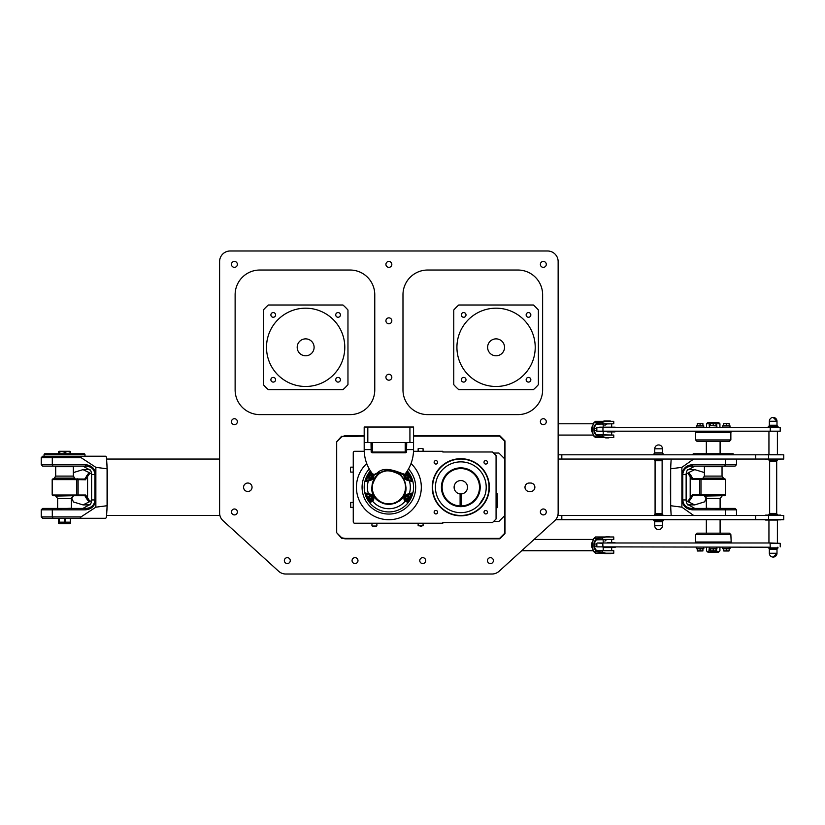 <?xml version="1.0" encoding="UTF-8"?>
<svg xmlns="http://www.w3.org/2000/svg" width="825" height="825" viewBox="0 0 825 825"><rect width="100%" height="100%" fill="white"/><g stroke="black" fill="none" stroke-linecap="round" stroke-linejoin="round"><path stroke-width="1.24" d="M542.623 389.926A24.688 24.688 0 0 1 517.935 414.614L427.659 414.614A24.688 24.688 0 0 1 402.982 389.926L402.982 294.721A24.688 24.688 0 0 1 427.659 270.033L517.935 270.033A24.688 24.688 0 0 1 542.623 294.721L542.623 389.926M374.767 389.926A24.688 24.688 0 0 1 350.078 414.614L259.803 414.614A24.688 24.688 0 0 1 235.125 389.926L235.125 294.721A24.688 24.688 0 0 1 259.803 270.033L350.078 270.033A24.688 24.688 0 0 1 374.767 294.721L374.767 389.926M230.185 250.986L547.563 250.986A10.581 10.581 0 0 1 558.143 261.566L558.143 512.903A10.581 10.581 0 0 1 554.678 520.74L499.104 571.261A10.581 10.581 0 0 1 491.989 574.014L285.759 574.014A10.581 10.581 0 0 1 278.644 571.261L223.07 520.74A10.581 10.581 0 0 1 219.605 512.903L219.605 261.566A10.581 10.581 0 0 1 230.185 250.986M546.284 264.392A2.949 2.949 0 0 0 541.85 261.834A2.949 2.949 0 0 0 541.85 266.949A2.949 2.949 0 0 0 546.284 264.392M546.284 421.668A2.949 2.949 0 0 0 541.85 419.11A2.949 2.949 0 0 0 541.85 424.225A2.949 2.949 0 0 0 546.284 421.668M546.284 511.943A2.949 2.949 0 0 0 541.85 509.386A2.949 2.949 0 0 0 541.85 514.501A2.949 2.949 0 0 0 546.284 511.943M493.391 560.608A2.949 2.949 0 0 0 488.957 558.051A2.949 2.949 0 0 0 488.957 563.166A2.949 2.949 0 0 0 493.391 560.608M425.679 560.608A2.949 2.949 0 0 0 421.245 558.051A2.949 2.949 0 0 0 421.245 563.166A2.949 2.949 0 0 0 425.679 560.608M357.978 560.608A2.949 2.949 0 0 0 353.543 558.051A2.949 2.949 0 0 0 353.543 563.166A2.949 2.949 0 0 0 357.978 560.608M290.266 560.608A2.949 2.949 0 0 0 285.832 558.051A2.949 2.949 0 0 0 285.832 563.166A2.949 2.949 0 0 0 290.266 560.608M237.373 511.943A2.949 2.949 0 0 0 232.939 509.386A2.949 2.949 0 0 0 232.939 514.501A2.949 2.949 0 0 0 237.373 511.943M237.373 421.668A2.949 2.949 0 0 0 232.939 419.11A2.949 2.949 0 0 0 232.939 424.225A2.949 2.949 0 0 0 237.373 421.668M237.373 264.392A2.949 2.949 0 0 0 232.939 261.834A2.949 2.949 0 0 0 232.939 266.949A2.949 2.949 0 0 0 237.373 264.392M391.823 377.231A2.949 2.949 0 0 0 387.399 374.674A2.949 2.949 0 0 0 387.399 379.789A2.949 2.949 0 0 0 391.823 377.231M391.823 320.812A2.949 2.949 0 0 0 387.399 318.254A2.949 2.949 0 0 0 387.399 323.369A2.949 2.949 0 0 0 391.823 320.812M391.823 264.392A2.949 2.949 0 0 0 387.399 261.834A2.949 2.949 0 0 0 387.399 266.949A2.949 2.949 0 0 0 391.823 264.392M252.048 487.255A4.228 4.228 0 0 0 245.695 483.594A4.228 4.228 0 0 0 245.695 490.927A4.228 4.228 0 0 0 252.048 487.255M530.64 483.027L529.227 483.027A4.228 4.228 0 0 0 524.989 487.255A4.228 4.228 0 0 0 529.227 491.494L530.64 491.494A4.228 4.228 0 0 0 534.868 487.255A4.228 4.228 0 0 0 530.64 483.027M528.495 377.407A2.341 2.341 0 0 1 530.527 380.923A2.341 2.341 0 0 1 526.463 380.923A2.341 2.341 0 0 1 528.495 377.407M526.144 314.913A2.341 2.341 0 0 1 529.66 312.881A2.341 2.341 0 0 1 529.66 316.944A2.341 2.341 0 0 1 526.144 314.913M463.66 317.264A2.341 2.341 0 0 1 461.629 313.748A2.341 2.341 0 0 1 465.692 313.748A2.341 2.341 0 0 1 463.66 317.264M466.001 379.748A2.341 2.341 0 0 1 462.485 381.779A2.341 2.341 0 0 1 462.485 377.716A2.341 2.341 0 0 1 466.001 379.748M504.539 347.335A8.467 8.467 0 0 0 491.844 340.003A8.467 8.467 0 0 0 491.844 354.657A8.467 8.467 0 0 0 504.539 347.335M535.219 347.335A39.146 39.146 0 0 1 476.499 381.233A39.146 39.146 0 0 1 476.499 313.428A39.146 39.146 0 0 1 535.219 347.335M533.393 389.647L458.752 389.647A56.42 56.42 0 0 1 453.76 384.656L453.76 310.014A56.42 56.42 0 0 1 458.752 305.013L533.393 305.013A56.42 56.42 0 0 1 538.395 310.014L538.395 384.656A56.42 56.42 0 0 1 533.393 389.647M338.064 377.407A2.341 2.341 0 0 1 340.096 380.923A2.341 2.341 0 0 1 336.033 380.923A2.341 2.341 0 0 1 338.064 377.407M335.723 314.913A2.341 2.341 0 0 1 339.24 312.881A2.341 2.341 0 0 1 339.24 316.944A2.341 2.341 0 0 1 335.723 314.913M273.23 317.264A2.341 2.341 0 0 1 271.208 313.748A2.341 2.341 0 0 1 275.261 313.748A2.341 2.341 0 0 1 273.23 317.264M275.581 379.748A2.341 2.341 0 0 1 272.064 381.779A2.341 2.341 0 0 1 272.064 377.716A2.341 2.341 0 0 1 275.581 379.748M314.108 347.335A8.467 8.467 0 0 1 301.414 354.657A8.467 8.467 0 0 1 301.414 340.003A8.467 8.467 0 0 1 314.108 347.335M344.788 347.335A39.146 39.146 0 0 1 286.079 381.233A39.146 39.146 0 0 1 286.079 313.428A39.146 39.146 0 0 1 344.788 347.335M342.973 389.647L268.331 389.647A56.42 56.42 0 0 1 263.33 384.656L263.33 310.014A56.42 56.42 0 0 1 268.331 305.013L342.973 305.013A56.42 56.42 0 0 1 347.964 310.014L347.964 384.656A56.42 56.42 0 0 1 342.973 389.647M413.562 442.54L409.922 442.54L409.922 427.03L413.562 427.03L413.562 449.594L406.715 449.594L406.539 452.224L405.653 452.791L406.405 452.069L372.343 452.409L371.332 452.069L371.188 442.54M367.816 442.54L364.186 442.54L364.186 427.03L367.816 427.03L367.816 442.54L409.922 442.54M442.829 522.524L442.829 523.225L442.829 522.524L492.546 522.524L496.073 518.997L496.073 455.524L492.546 451.997L442.829 451.997L442.829 451.296L442.829 451.997M364.186 436.126L341.808 436.673L336.683 441.798L336.683 532.723L341.808 537.848L345.149 538.395L499.599 538.395L504.539 533.455L504.539 441.066L499.599 436.126L413.562 436.126M493.608 521.462L498.898 521.462L504.539 515.821M504.539 458.7L498.898 453.049L493.608 453.049M364.227 451.296L354.668 451.296A1.413 1.413 0 0 0 353.255 452.698L353.255 521.823A1.413 1.413 0 0 0 354.668 523.225L442.829 523.225M420.606 448.47L422.802 448.47L420.606 448.47M350.439 468.548L350.439 469.58M373.808 526.051L375.633 526.051M432.599 487.255A28.215 28.215 0 0 1 474.922 462.825A28.215 28.215 0 0 1 474.922 511.696A28.215 28.215 0 0 1 432.599 487.255M432.248 487.255A28.566 28.566 0 0 0 475.097 511.995A28.566 28.566 0 0 0 475.097 462.526A28.566 28.566 0 0 0 432.248 487.255M484.492 496.413L479.057 504.91M435.425 487.255A25.389 25.389 0 0 0 473.509 509.252A25.389 25.389 0 0 0 473.509 465.269A25.389 25.389 0 0 0 435.425 487.255M435.878 510.458A1.732 1.732 0 0 1 437.374 513.067A1.732 1.732 0 0 1 434.373 513.067A1.732 1.732 0 0 1 435.878 510.458M437.611 462.32A1.732 1.732 0 0 1 435.012 463.825A1.732 1.732 0 0 1 435.012 460.824A1.732 1.732 0 0 1 437.611 462.32M485.75 464.062A1.732 1.732 0 0 1 484.244 461.453A1.732 1.732 0 0 1 487.245 461.453A1.732 1.732 0 0 1 485.75 464.062M484.017 512.191A1.732 1.732 0 0 1 486.616 510.696A1.732 1.732 0 0 1 486.616 513.697A1.732 1.732 0 0 1 484.017 512.191M461.515 493.927L461.515 506.643A19.398 19.398 0 0 0 477.489 477.355A19.398 19.398 0 0 0 444.139 477.355A19.398 19.398 0 0 0 460.103 506.643L460.103 493.927A6.703 6.703 0 0 1 455.132 483.708A6.703 6.703 0 0 1 466.496 483.708A6.703 6.703 0 0 1 460.103 493.927M469.621 504.539L477.706 496.784M449.171 502.776L445.036 498.548L449.171 502.776M461.515 505.942A18.686 18.686 0 0 0 476.881 477.716A18.686 18.686 0 0 0 444.747 477.716A18.686 18.686 0 0 0 460.103 505.942L460.103 506.643A19.398 19.398 0 0 0 461.515 506.643L461.515 505.942A18.686 18.686 0 0 1 460.103 505.942M460.103 502.776L461.515 502.776M336.683 532.723L341.622 538.271L345.149 538.828L499.785 538.828L504.972 533.631L504.972 440.89L499.785 435.693L413.562 435.693M341.808 436.673L345.149 435.693L364.186 435.693M341.622 436.25L336.683 441.798M497.135 507.715L497.135 493.608L497.485 507.365L496.073 507.715M419.997 526.051L421.833 526.051M350.439 503.673L350.439 505.498M366.723 463.557A32.443 32.443 0 0 0 365.929 510.201A32.443 32.443 0 0 0 412.201 509.809A32.443 32.443 0 0 0 411.025 463.557M408.488 469.002A26.802 26.802 0 0 1 407.478 506.55A26.802 26.802 0 0 1 369.92 506.21A26.802 26.802 0 0 1 369.26 469.002M369.28 499.568A2.465 2.465 0 0 1 369.992 495.351A2.465 2.465 0 0 1 373.292 498.073A2.465 2.465 0 0 1 369.28 499.568M369.456 499.342A2.186 2.186 0 0 0 373.013 498.032A2.186 2.186 0 0 0 370.095 495.608A2.186 2.186 0 0 0 369.456 499.342M370.673 498.702A1.062 1.062 96.1 0 1 370.177 498.475L370.177 498.475A1.062 1.062 0 0 1 370.487 496.671A1.062 1.062 0 0 1 371.518 496.836M371.209 498.661A1.062 1.062 0 0 1 370.177 498.475A1.062 1.062 96.1 0 1 371.044 496.619M371.539 496.856A1.062 1.062 0 0 1 371.9 497.815M371.889 497.867A1.062 1.062 0 0 1 371.24 498.651M405.312 499.568A2.465 2.465 0 0 1 406.034 495.351A2.465 2.465 0 0 1 409.324 498.073A2.465 2.465 0 0 1 405.312 499.568M405.498 499.342A2.186 2.186 0 0 0 409.045 498.032A2.186 2.186 0 0 0 406.127 495.608A2.186 2.186 0 0 0 405.498 499.342M406.704 498.702A1.062 1.062 96.1 0 1 406.22 498.475L406.22 498.475A1.062 1.062 0 0 1 406.519 496.671A1.062 1.062 0 0 1 407.55 496.836M407.241 498.661A1.062 1.062 0 0 1 406.22 498.475A1.062 1.062 96.1 0 1 407.076 496.619M407.581 496.856A1.062 1.062 0 0 1 407.942 497.815M407.932 497.867A1.062 1.062 0 0 1 407.272 498.651M369.28 478.758A2.465 2.465 0 0 1 369.992 474.54A2.465 2.465 0 0 1 373.292 477.273A2.465 2.465 0 0 1 369.28 478.758M369.456 478.541A2.186 2.186 0 0 0 373.013 477.221A2.186 2.186 0 0 0 370.095 474.808A2.186 2.186 0 0 0 369.456 478.541M370.673 477.902A1.062 1.062 96.5 0 1 370.177 477.675L370.177 477.675A1.062 1.062 0 0 1 370.487 475.87A1.062 1.062 0 0 1 371.518 476.035M371.209 477.85A1.062 1.062 0 0 1 370.177 477.675A1.062 1.062 96.5 0 1 371.044 475.819M371.539 476.056A1.062 1.062 0 0 1 371.9 477.015M371.889 477.056A1.062 1.062 0 0 1 371.24 477.84M405.312 478.758A2.465 2.465 0 0 1 406.034 474.54A2.465 2.465 0 0 1 409.324 477.273A2.465 2.465 0 0 1 405.312 478.758M405.498 478.541A2.186 2.186 0 0 0 409.045 477.221A2.186 2.186 0 0 0 406.127 474.808A2.186 2.186 0 0 0 405.498 478.541M406.704 477.902A1.062 1.062 96.5 0 1 406.22 477.675L406.22 477.675A1.062 1.062 0 0 1 406.519 475.87A1.062 1.062 0 0 1 407.55 476.035M407.241 477.85A1.062 1.062 0 0 1 406.22 477.675A1.062 1.062 96.5 0 1 407.076 475.819M407.581 476.056A1.062 1.062 0 0 1 407.942 477.015M407.932 477.056A1.062 1.062 0 0 1 407.272 477.84M370.023 473.849A1.062 1.062 100 0 1 369.373 472.158L368.393 473.468A24.688 24.688 0 0 1 370.394 470.9A24.688 24.688 0 0 0 367.795 474.416A24.678 24.668 90 0 0 365.258 480.078L366.228 480.387L365.093 480.645L365.258 480.078A24.688 24.688 0 0 1 367.795 474.416L368.662 474.973A23.616 23.605 90 0 1 369.239 474.066L372.013 474.282A1.062 1.011 -65.8 0 1 371.621 472.725M406.374 474.086L409.344 473.468A24.688 24.688 0 0 1 412.49 480.078A24.678 24.668 90 0 0 409.953 474.416A24.688 24.688 47.8 0 0 409.344 473.468L408.375 472.158L406.075 472.663L405.57 473.663A1.062 1.021 52.8 0 1 405.188 474.612L404.137 476.242A1.062 1 12.5 0 0 403.91 475.386L405.57 473.663A0.701 0.65 24.9 0 1 405.57 473.478M373.333 499.012L371.343 500.445L368.393 501.043A24.688 24.688 0 0 0 409.953 500.105A24.678 24.668 90 0 0 412.49 494.443A24.688 24.688 0 0 1 365.258 494.443L365.093 493.876A24.688 24.688 0 0 1 364.186 487.255M370.023 500.672A1.062 1.062 80 0 0 369.373 502.363L368.393 501.043A24.688 24.688 0 0 0 409.344 501.043L405.168 499.445L404.58 496.763L405.9 495.402L412.49 494.443L412.655 493.876A24.688 24.688 0 0 0 412.655 480.645L412.49 480.078L411.51 480.387L409.087 474.973L409.953 474.416M371.343 500.445A1.062 1.021 80 0 0 370.734 502.136L372.622 501.26L373.075 499.403L371.343 500.445L369.239 500.455A23.616 23.605 90 0 1 368.662 499.548L367.795 500.105A24.678 24.668 90 0 1 365.258 494.443L366.228 494.134L365.661 493.649L369.115 494.402A1.062 0.969 -77.8 0 1 368.393 493.659A21.45 21.45 0 0 1 368.393 480.862L370.724 480.284C372.787 479.5 373.818 477.871 373.838 475.386C375.829 473.849 380.841 472.158 388.874 470.291C396.907 472.158 401.919 473.849 403.91 475.386L404.467 478.335L407.024 480.284A1.062 1 -77.8 0 0 406.292 479.614L404.075 476.644M409.344 501.043L408.375 502.363L405.127 501.26A21.45 21.45 0 0 1 372.622 501.26C374.694 498.867 374.065 496.526 370.724 494.237L364.846 492.865A1.062 1.062 102.2 0 0 365.661 493.649M377.262 499.991L383.037 503.539L388.874 504.57L395.216 503.343L400.486 499.991M409.953 500.105L409.087 499.548L411.51 494.134L412.655 493.876A24.688 24.688 0 0 0 412.655 480.645L412.892 481.656L407.024 480.284M411.747 493.958L412.088 493.649A1.062 1.062 -102.2 0 0 412.892 492.865L407.024 494.237C403.683 496.526 403.054 498.867 405.127 501.26A1.062 0.99 -49.6 0 0 405.065 499.816L404.157 496.949L406.292 494.907A1.062 1 -102.2 0 0 407.024 494.237M364.186 442.54L364.186 449.594C364.268 458.566 367.012 466.63 372.415 473.787L374.261 474.468L377.242 473.024C386.203 463.392 405.343 476.541 405.323 473.787C410.737 466.63 413.48 458.566 413.562 449.594M405.653 452.791L372.096 452.791L371.178 452.09L371.023 442.54M405.209 442.54L405.209 452.069L372.539 452.069L372.096 452.791M405.353 442.54L405.601 452.76M371.776 487.255C376.272 470.539 386.028 466.589 401.043 475.386L404.662 480.841L405.972 487.255C407.375 509.499 370.373 509.499 371.776 487.255M366.001 480.562L371.446 479.614L373.612 476.242L372.477 474.55M373.519 475.912L372.56 474.612A1.062 1.021 -52.8 0 1 372.178 473.663L370.734 472.385A1.062 1.021 100 0 0 371.343 474.076L373.333 476.809L371.446 479.614A1.062 1 77.8 0 0 370.724 480.284M373.673 476.664L373.612 476.242A1.062 1 -12.5 0 1 373.838 475.386L372.178 473.663A0.701 0.65 155.1 0 0 372.178 473.478M406.57 452.09L406.55 442.54M371.178 452.09L372.539 452.069L372.539 442.54M412.088 493.649L404.735 495.846M373.075 499.403L373.539 496.784L371.446 494.907A1.062 1 -77.8 0 1 370.724 494.237M371.291 500.094L372.89 499.073L373.168 496.763L371.446 494.907L369.115 494.402L371.951 495.062M412.892 481.656A1.062 1.062 -77.8 0 0 412.088 480.862L405.807 479.459M407.014 472.385A1.062 1.021 -100 0 1 406.405 474.076L405.188 474.612M405.622 474.334L405.735 474.282A1.062 1.011 -114.2 0 0 406.117 472.725M405.302 479.191L404.539 478.407M404.446 478.263L404.075 476.706M404.229 475.912L404.611 475.2M406.405 474.076L404.621 475.87L404.58 477.757L406.292 479.614L408.623 480.119A1.062 0.969 -77.8 0 1 409.344 480.862A21.45 21.45 0 0 1 409.344 493.659A1.062 0.969 -102.2 0 1 408.623 494.402L405.921 495.01M404.126 497.083L404.415 499.012L406.405 500.445L404.673 499.403M408.375 502.363A1.062 1.062 -80 0 0 407.715 500.672L406.405 500.445A1.062 1.021 -80 0 1 407.014 502.136M372.766 478.933L373.364 478.139M373.488 477.881L373.673 476.685M372.116 479.377L369.115 480.119A1.062 0.969 77.8 0 0 368.393 480.862L364.846 481.656A1.062 1.062 77.8 0 1 365.661 480.862M372.436 495.33L373.24 496.165M373.539 496.784L373.642 498.094M368.393 473.468L371.291 474.427M369.373 472.158L370.734 472.385M365.011 493.567L365.093 493.876A24.688 24.688 0 0 1 365.093 480.645A24.688 24.688 0 0 0 365.093 493.876L364.846 492.865L365.093 493.876L366.001 493.958M409.087 499.548A23.616 23.605 -90 0 1 408.509 500.455L407.715 500.672M369.373 502.363L370.734 502.136M412.892 492.907L412.655 493.876L412.892 492.907M412.088 480.862L412.655 480.645L412.892 481.604M407.715 473.849A1.062 1.062 -100 0 0 408.375 472.158M411.747 480.562L406.354 479.273M409.344 473.468A24.688 24.688 0 0 0 407.354 470.9A24.688 24.688 0 0 1 409.344 473.468M407.096 475.654L405.952 476.077L405.745 477.283L405.952 476.077L407.096 475.654L408.035 476.427L407.828 477.634L406.684 478.057L405.745 477.283L406.684 478.057M371.064 475.654L369.909 476.077L369.713 477.283L369.909 476.077L371.064 475.654L372.003 476.427L371.797 477.634L370.652 478.057L369.713 477.283L370.652 478.057M407.096 496.454L405.952 496.887L405.745 498.083L405.952 496.887L407.096 496.454L408.035 497.238L407.828 498.444L406.684 498.867L405.745 498.083L406.684 498.867M371.054 496.454L369.909 496.887L369.713 498.083L369.909 496.887L371.064 496.454L372.003 497.238L371.797 498.444L370.652 498.867L369.713 498.083L370.652 498.867M409.922 427.03L367.816 427.03M413.562 441.416L413.562 435.775M442.829 451.296L413.521 451.296M71.486 518.296L57.564 518.296M64.505 518.647L64.505 522.173L59.163 522.173L59.163 518.647M58.709 518.647L58.523 523.39L58.369 518.647M69.816 523.586L59.235 523.586L70.527 523.39L70.682 518.647M70.321 518.647L70.321 522.173L65.319 522.173L65.319 518.647M73.343 495.722L55.708 496.073L57.647 498.486L71.404 498.486L71.404 508.252L57.296 508.767M55.626 466.104L55.708 466.682L73.343 466.682L73.343 476.097L74.755 478.088L54.295 478.088L54.295 478.799M65.319 453.76L65.546 452.131L67.815 451.481L70.084 452.131L70.321 453.76M70.682 453.76L70.527 451.481L69.816 451.296L59.235 451.296L69.816 451.296M58.369 453.76L58.523 451.481L58.709 453.76M59.163 453.76L59.41 452.131L61.834 451.481L64.257 452.131L64.505 453.76M50.634 453.76L84.418 453.76L44.633 453.76L44.076 454.327L84.975 454.327L84.418 453.76M107.075 505.725L95.855 507.179L95.855 467.342L81.067 457.638L79.984 456.225L105.6 456.225L106.373 456.937A35.269 2.032 90 0 1 107.075 468.796L107.075 505.725A35.269 2.032 90 0 1 106.373 517.584L105.6 518.296L79.984 518.296L81.067 516.883L41.25 516.883L41.25 509.829L85.388 509.829C91.596 509.231 95.019 505.942 95.638 499.95L95.638 474.561C95.019 468.579 91.596 465.29 85.388 464.692L41.25 464.692L42.663 466.104L86.12 466.104L85.388 464.692M95.855 467.342L107.075 468.796M79.984 456.225L42.663 456.225L41.25 457.638L81.067 457.638M81.067 516.883L95.855 507.179M41.25 516.883L42.663 518.296L79.984 518.296M86.12 466.104C91.482 466.61 94.432 469.435 94.968 474.561L94.968 499.95C94.432 505.086 91.482 507.911 86.12 508.417L42.663 508.417L41.25 509.829M86.12 508.417L85.388 509.829M82.923 508.417L90.482 504.188A8.467 8.446 -90 0 0 91.616 499.95L91.616 474.561L95.638 474.561M82.923 466.104L90.482 470.332A8.467 8.446 -90 0 1 91.616 474.561M106.817 463.042A28.215 1.629 90 0 1 106.817 511.469M106.559 515.47L219.924 515.47M76.013 478.799A190.585 12.767 -135 0 1 76.849 479.634L85.47 479.768A774.046 342.22 38.9 0 0 84.748 479.057L52.986 478.799L52.181 479.603L76.849 479.634M85.47 479.768L87.563 476.448L87.563 498.073L86.553 498.661L89.048 501.992L89.966 501.363L85.635 495.021L52.181 495.021L52.181 479.603M52.181 495.021L52.883 495.722L84.903 495.722L86.553 498.661M85.635 495.021A867.415 364.856 -38.8 0 1 84.903 495.722M86.553 475.86L87.563 476.448L89.966 473.158L89.048 472.519L84.748 479.057M91.596 473.921L89.966 473.158M89.966 501.363L91.596 500.6M71.692 498.073L73.477 501.992L71.486 497.836M89.048 501.992L82.985 504.89L73.477 501.992M73.343 472.601L82.985 469.631L89.048 472.519M709.211 548.347L708.861 551.616L707.355 551.894L706.52 550.739L707.933 552.142L718.513 552.142L719.926 550.739L719.926 547.212L719.926 550.739L718.853 551.894L716.739 551.306L716.585 548.738M719.874 547.212L719.874 550.739M715.801 551.007L712.872 551.956L709.892 550.739L709.892 548.749M706.52 550.739L706.52 547.212L706.52 550.739M716.616 425.793L716.616 423.782L719.874 423.782L719.874 427.309M719.874 423.782L719.926 427.309L719.926 423.782L718.513 422.369L707.933 422.369L706.52 423.782L709.232 423.782L709.232 426.143M706.52 427.309L706.52 423.782L706.52 427.309M709.913 425.762L709.913 423.782L712.872 422.565L715.832 423.524M702.993 478.799L702.993 478.088L723.453 478.088L722.04 476.097L704.406 476.097L704.406 466.682L722.04 466.682L722.123 466.104M720.452 508.767L706.344 508.252L706.344 498.486L704.406 496.073L722.04 495.722M712.078 453.76L693.33 453.76L692.773 454.327L733.673 454.327L733.116 453.76L712.078 453.76M699.332 453.76L712.418 453.76M671.189 515.47A35.269 2.032 -90 0 1 670.673 505.725L670.673 468.796A35.269 2.032 -90 0 1 671.189 459.051M670.673 468.796L681.893 467.342L681.893 507.179L670.673 505.725M681.893 507.179L693.67 515.47M692.361 509.829L736.498 509.829L735.085 508.417L691.618 508.417L692.361 509.829C686.142 509.231 682.729 505.942 682.11 499.95L682.11 474.561C682.729 468.579 686.142 465.29 692.361 464.692L725.453 464.692L725.453 459.051M693.67 459.051L681.893 467.342M691.618 508.417C686.256 507.911 683.306 505.086 682.77 499.95L682.77 474.561C683.306 469.435 686.256 466.61 691.618 466.104L735.085 466.104L736.498 464.692L725.453 464.692L724.711 466.104M691.618 466.104L692.361 464.692M694.825 466.104L687.256 470.332A8.467 8.446 90 0 0 686.132 474.561L686.132 499.95L682.11 499.95M694.825 508.417L687.256 504.188A8.467 8.446 90 0 1 686.132 499.95M670.673 501.982A28.215 1.629 -90 0 1 670.673 472.539M701.724 495.722A190.585 12.767 45 0 1 700.899 494.887L692.278 494.752A774.046 342.22 -141.1 0 0 692.99 495.464L724.762 495.722L725.567 494.918L700.899 494.887M692.278 494.752L690.185 498.073L690.185 476.448L691.195 475.86L688.7 472.519L687.782 473.158L692.113 479.5L725.567 479.5L725.567 494.918M725.567 479.5L724.855 478.799L692.845 478.799L691.195 475.86M692.113 479.5A867.415 364.856 141.2 0 1 692.845 478.799M691.195 498.661L690.185 498.073L687.782 501.363L688.7 501.992L692.99 495.464M686.153 500.6L687.782 501.363M687.782 473.158L686.153 473.921M688.7 472.519L694.763 469.631L704.272 472.519M706.241 497.764L704.839 501.435L706.056 498.063M704.457 501.889L694.763 504.89L688.7 501.992M776.995 553.255L773.169 557.081A3.826 3.826 0 0 0 776.995 553.255L776.995 549.285L769.343 549.285L769.343 553.255L776.995 553.255M768.549 547.212L769.343 549.285M770.241 547.212L596.846 546.862L770.241 547.212L770.086 543.335L780.223 543.335L780.223 546.862M607.427 547.563L615.192 547.346L607.427 547.563M607.427 542.623L614.976 542.623L607.427 542.623M729.176 550.822L729.176 548.79L726.351 548.79L726.351 550.822L729.176 550.822M726.351 548.79L723.535 548.79L723.535 550.822L726.351 550.822M700.085 548.79L697.269 548.79L697.269 550.822L702.91 550.822L702.91 548.79L700.085 548.79L700.085 550.822M713.223 550.822L716.038 550.822L716.038 548.79L713.223 548.79L713.223 550.822L710.397 550.822L710.397 548.79L713.223 548.79M716.038 550.945L710.397 550.945M716.038 548.924L716.977 548.553L716.678 547.212M697.001 533.177L729.444 533.177L697.001 533.177L695.588 534.59L730.857 534.59L731.208 542.623L695.238 542.974M602.951 542.974L770.241 542.974L597.207 542.974L602.797 543.335L602.951 547.212M780.223 543.335L770.241 542.974M702.91 548.924L703.838 548.553L703.55 547.212L703.838 548.553L696.331 548.553L696.63 547.212L696.331 548.553L697.125 548.924M702.91 550.945L697.548 551.018M729.176 548.924L730.104 548.553L729.805 547.212L730.104 548.553L722.597 548.553L722.896 547.212L722.597 548.553L723.535 548.924L722.597 548.553M728.898 551.018L723.814 551.018M768.549 427.309L769.343 425.236L776.995 425.236L776.995 421.266L773.169 417.44A3.826 3.826 0 0 0 769.343 421.266L776.995 421.266A3.826 3.826 0 0 0 773.169 417.44M769.343 425.236L769.343 421.266M596.846 427.659L780.223 427.659L596.846 427.659L596.846 431.186L780.223 431.186L780.223 427.659M599.672 427.175L615.192 427.175L599.672 427.309M607.427 431.898L614.976 431.898L607.427 431.898M726.351 425.731L723.535 425.731L723.535 423.699L729.176 423.699L729.176 425.731L726.351 425.731L726.351 423.699M700.085 425.731L697.269 425.731L697.269 423.699L702.91 423.699L702.91 425.731L700.085 425.731L700.085 423.699M713.223 423.699L716.038 423.699L716.038 425.731L713.223 425.731L713.223 423.699L710.397 423.699L710.397 425.731L713.223 425.731M716.038 423.576L710.397 423.576M716.038 425.597L716.977 425.968L716.678 427.309M731.208 431.547L695.238 431.547M727.268 441.344L697.001 441.344L695.588 439.931L730.857 439.931L729.444 441.344L727.268 441.344M780.223 431.186L596.846 431.186M702.91 425.597L703.838 425.968L703.55 427.309L703.838 425.968L696.331 425.968L696.63 427.309L696.331 425.968L697.125 425.597M702.91 423.576L697.269 423.576M729.176 425.597L730.104 425.968L729.805 427.309L730.104 425.968L722.597 425.968L722.896 427.309L722.597 425.968L723.391 425.597M729.176 423.576L723.535 423.576M613.779 550.739L597.156 550.378A4.228 2.516 90 0 1 594.639 546.15L594.639 544.036A4.228 2.516 90 0 1 597.156 539.808L613.779 539.447L596.877 539.447A4.589 2.723 -90 0 0 594.144 544.036L594.144 546.15A4.589 2.723 -90 0 0 596.877 550.739L613.779 550.739L613.769 553.204L605.756 553.204L602.322 552.193L593.783 551.657L592.876 549.244L592.876 540.942L593.783 538.529L602.322 537.993L605.756 536.982L613.769 536.982L613.779 539.447M606.014 536.632L609.19 536.632L606.014 536.632M604.591 553.554L610.954 553.554L604.591 553.554M611.665 550.378L611.665 547.563L603.199 547.563L603.199 550.378M593.783 551.657L595.464 553.204L605.756 553.204M605.756 536.982L595.464 536.982L593.783 538.529M606.798 539.808A4.228 2.516 -90 0 0 604.931 541.19M613.779 435.074L597.156 434.713A4.228 2.516 90 0 1 594.639 430.485L594.639 428.371A4.228 2.516 90 0 1 597.156 424.132L613.779 423.782L596.877 423.782A4.589 2.723 -90 0 0 594.144 428.371L594.144 430.485A4.589 2.723 -90 0 0 596.877 435.074L613.779 435.074L613.769 437.539L605.756 437.539L602.322 436.528L593.783 435.992L592.876 433.568L592.876 425.277L593.783 422.864L602.322 422.328L605.756 421.317L613.769 421.317L613.779 423.782M608.85 437.889L605.663 437.889L608.85 437.889M610.263 420.967L603.9 420.967L610.263 420.967M605.756 421.317L595.464 421.317L593.783 422.864M593.783 435.992L595.464 437.539L605.756 437.539M606.798 424.132A4.228 2.516 -90 0 0 604.931 425.525M662.836 514.769L654.369 514.769L655.081 513.769L662.124 513.769L662.836 515.47M662.836 459.051L662.836 459.752L654.369 459.752L655.081 460.752L662.124 460.752L662.124 513.769M768.941 542.974L768.941 520.059L777.398 520.059L777.398 542.974M557.824 515.47L561.815 515.47L561.815 519.698L783.75 519.698L783.75 515.47L755.731 515.47L755.731 519.698M561.815 519.698L555.668 519.698M755.731 454.812L783.75 454.812L783.75 459.051L755.731 459.051L755.731 454.812L558.143 454.812M777.398 431.547L777.398 454.462L768.941 454.462L768.941 431.547M777.398 514.418L768.941 514.418L769.643 513.418L776.696 513.418L777.398 515.12L780.718 515.12L765.621 515.12L768.941 515.12L768.941 514.418M777.398 459.401L777.398 460.103L768.941 460.103L769.643 461.103L776.696 461.103L776.696 513.418M765.631 520.059L780.924 519.843L765.631 520.059M561.815 515.47L755.731 515.47M765.631 459.401L780.924 459.185L765.631 459.401M765.631 454.462L780.924 454.678L765.631 454.462M558.143 459.051L561.815 459.051L561.815 454.812M755.731 459.051L561.815 459.051M418.419 448.47L422.802 448.47M350.439 471.817L350.439 467.445M376.602 526.051L372.23 526.051M423.081 523.225L423.081 525.772L418.141 525.772L418.141 523.225M353.255 507.365L350.718 507.365L350.718 502.425L353.255 502.425M372.147 452.76L372.395 442.54M364.186 449.594L371.188 449.594M406.55 449.594L406.715 442.54M371.951 487.255A16.923 16.923 0 0 0 388.874 504.188A16.923 16.923 0 0 0 405.797 487.255A16.923 16.923 0 0 0 388.874 470.332A16.923 16.923 0 0 0 371.951 487.255M409.087 474.973A23.616 23.605 -90 0 0 408.509 474.066L406.447 474.427M371.384 479.273L366.228 480.387L368.662 474.973M371.384 495.248L366.228 494.134L368.662 499.548M372.25 487.255A16.624 16.624 0 0 1 388.874 470.632A16.624 16.624 0 0 1 405.498 487.255A16.624 16.624 0 0 1 388.874 503.879A16.624 16.624 0 0 1 372.25 487.255M405.673 487.255A16.799 16.799 0 0 0 380.469 472.715A16.799 16.799 0 0 0 380.469 501.806A16.799 16.799 0 0 0 405.673 487.255M65.319 522.173L64.505 522.173M73.343 476.097L55.708 476.097L54.295 478.088M64.505 452.698L65.319 452.698M53.037 456.225L52.295 457.638L52.295 464.692L53.037 466.104M53.037 508.417L52.295 509.829L52.295 516.883L53.037 518.296M91.616 499.95L95.638 499.95M57.183 479.634L57.678 478.799M77.529 495.722L78.097 495.021L78.097 479.717L77.354 478.799M76.766 479.707L76.766 495.021L76.065 495.722M709.892 550.739L709.211 550.739M716.585 550.739L716.038 550.739M716.038 423.782L716.616 423.782M709.232 423.782L709.913 423.782M706.344 498.486L720.101 498.486L722.04 496.073M725.453 515.47L725.453 509.829L724.711 508.417M686.132 474.561L682.11 474.561M720.565 494.887L720.07 495.722M700.219 478.799L699.652 479.5L699.652 494.794L700.384 495.722M700.982 494.814L700.982 479.5L701.683 478.799M769.106 548.697L777.243 548.697L776.995 549.285M768.281 547.872L778.068 547.872L777.789 547.212M599.672 542.974L615.192 542.974M710.263 548.924L716.977 548.553M730.857 542.015L695.588 542.015L695.238 542.623M769.106 425.824L777.243 425.824L776.995 425.236M768.281 426.649L778.068 426.649L777.789 427.309M599.672 431.547L614.976 431.898M710.263 425.597L716.977 425.968M730.857 439.931L730.857 432.506L695.588 432.506L695.588 439.931M770.241 431.547L770.241 427.309M602.951 431.547L602.951 427.309M594.144 544.036L596.846 544.036M596.846 546.15L594.144 546.15M592.835 549.007A5.641 4.538 -90 0 1 591.566 545.098A5.641 4.538 -90 0 1 592.835 541.179M594.743 537.993A9.518 7.652 -90 0 1 595.836 536.982M595.836 553.204A9.518 7.652 -90 0 1 594.743 552.193M602.611 539.808L602.322 537.993M602.322 552.193L602.611 550.378M596.846 430.485L594.144 430.485M594.144 428.371L596.846 428.371M592.835 433.342A5.641 4.538 -90 0 1 592.309 426.339A5.641 4.538 -90 0 1 592.835 425.514M595.836 437.539A9.518 7.652 -90 0 1 594.743 436.528M594.743 422.328A9.518 7.652 -90 0 1 595.836 421.317M602.611 434.713L602.322 436.528M602.322 422.328L602.611 424.132M662.465 525.711L654.741 525.711A3.857 3.857 0 0 0 658.608 529.578A3.857 3.857 0 0 0 662.465 525.711L662.465 521.689L654.741 521.689L654.741 525.711M662.465 521.689L654.741 521.689M662.671 521.194L663.496 520.369L653.709 520.369L653.988 519.698M662.465 448.8L654.741 448.8L654.741 452.832L662.465 452.832L662.465 448.8A3.857 3.857 0 0 0 658.608 444.943A3.857 3.857 0 0 0 654.741 448.8M662.465 452.832L654.741 452.832M662.671 453.327L663.496 454.152L653.709 454.152L653.988 454.812M780.718 515.12L765.621 515.12M768.622 515.47L768.622 519.698M768.622 459.051L768.622 454.812M418.141 448.748L418.141 451.296M423.081 448.748L423.081 451.296M350.718 472.096L353.255 472.096M350.718 467.156L353.255 467.156M376.881 525.772L376.881 523.225M371.951 525.772L371.951 523.225M460.103 498.548L461.515 498.548M497.135 493.608L496.073 493.608M373.302 496.258L372.807 495.619M373.612 476.242L373.673 476.881M406.292 479.614L405.632 479.377M404.075 476.871L404.137 476.242M58.523 523.39L59.235 523.586M71.754 508.767L71.404 508.252M57.647 498.486L57.647 508.252M73.343 496.073L71.404 498.486M55.708 466.682L55.708 476.097M73.425 466.104L73.343 466.682M74.755 478.088L74.755 478.799M58.523 451.481L59.235 451.296M84.975 456.225L84.975 454.327M44.076 456.225L44.076 454.327M41.25 457.638L41.25 464.692M106.559 459.051L219.605 459.051M90.028 469.631L82.985 469.631M90.028 504.89L82.985 504.89M720.101 533.177L720.101 519.698M706.344 533.177L706.344 519.698M720.101 453.76L720.101 441.344M706.344 453.76L706.344 441.344M704.323 466.104L704.406 466.682M722.04 476.097L722.04 466.682M702.993 478.088L704.406 476.097M720.101 508.252L720.101 498.486M705.994 508.767L706.344 508.252M723.453 478.799L723.453 478.088M736.498 464.692L736.498 459.051M736.498 515.47L736.498 509.829M687.72 504.89L694.763 504.89M687.72 469.631L694.763 469.631M769.343 553.255A3.826 3.826 0 0 0 773.169 557.081M777.243 548.697L778.068 547.872M709.469 548.553L709.768 547.212M730.857 534.59L729.444 533.177M695.588 534.59L695.588 542.015M596.846 543.335L596.846 546.862M729.321 548.924L730.104 548.553M777.243 425.824L778.068 426.649M709.469 425.968L709.768 427.309M695.588 432.506L695.238 431.898M730.857 432.506L731.208 431.898M603.199 539.808L603.199 542.623M611.665 539.808L611.665 542.623M593.268 539.447L534.095 539.447M593.268 550.739L521.678 550.739M611.665 434.713L611.665 431.898M603.199 434.713L603.199 431.898M611.665 426.958L611.665 424.132M603.199 426.958L603.199 424.132M593.268 423.782L558.143 423.782M593.268 435.074L558.143 435.074M655.081 460.752L655.081 513.769M662.836 459.752L662.124 460.752M654.369 459.051L654.369 459.752M654.369 514.769L654.369 515.47M654.534 521.194L653.709 520.369M663.496 520.369L663.228 519.698M654.534 453.327L653.709 454.152M663.496 454.152L663.228 454.812M769.643 461.103L769.643 513.418M777.398 460.103L776.696 461.103M768.941 459.401L768.941 460.103"/></g></svg>
